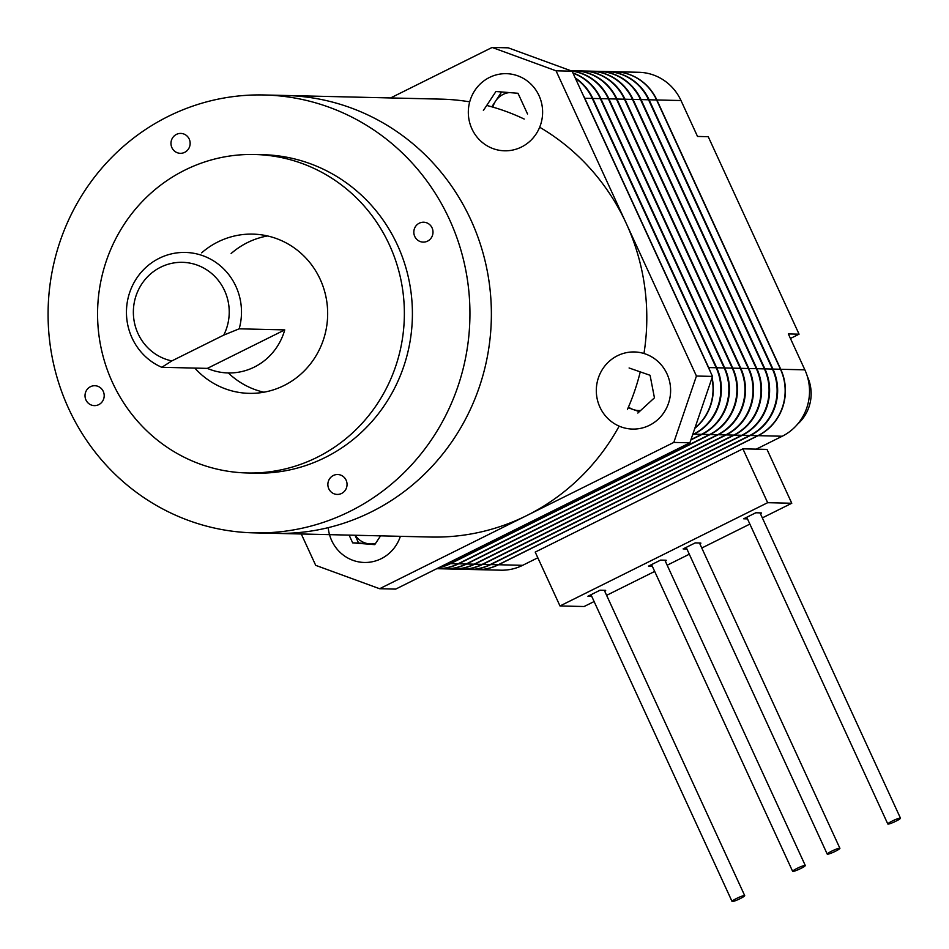 <?xml version="1.0" encoding="UTF-8"?>
<svg xmlns="http://www.w3.org/2000/svg" width="949" height="949" viewBox="0 0 949 949"><rect width="100%" height="100%" fill="white"/><g stroke="black" fill="none" stroke-linecap="round" stroke-linejoin="round"><path stroke-width="1.42" d="M756.282 449.138L782.237 436.232A49.775 47.936 -88.7 0 0 804.859 369.837L788.346 333.929L799.07 334.178L708.227 136.692L697.515 136.442L681.002 100.535A49.775 47.936 -88.7 0 0 638.902 72.29L614.786 71.721A49.775 47.936 -88.7 0 0 614.655 71.721M476.588 569.625A49.775 47.936 -88.7 0 0 476.718 569.625A49.775 47.936 -88.7 0 0 498.533 564.75L758.121 435.662A49.775 47.936 -88.7 0 0 780.742 369.268L656.874 99.965A49.775 47.936 -88.7 0 0 614.786 71.721M476.718 569.625L500.847 570.195A49.775 47.936 -88.7 0 0 522.662 565.319L537.834 557.775M799.07 334.178L790.434 338.473M606.743 71.531A49.775 47.936 91.3 0 1 607.016 71.531A49.775 47.936 91.3 0 1 649.104 99.787L772.972 369.078A49.775 47.936 91.3 0 1 750.351 435.484L490.763 564.572A49.775 47.936 91.3 0 1 468.948 569.447A49.775 47.936 91.3 0 1 468.687 569.436M468.948 569.447L476.457 569.625A49.775 47.936 -88.7 0 0 498.272 564.75L757.86 435.662A49.775 47.936 -88.7 0 0 780.481 369.256L656.613 99.953A49.775 47.936 -88.7 0 0 614.513 71.709L607.016 71.531M460.917 569.258L468.415 569.436A49.775 47.936 -88.7 0 0 490.23 564.56L749.817 435.472A49.775 47.936 -88.7 0 0 772.439 369.066L648.57 99.775A49.775 47.936 -88.7 0 0 606.482 71.519L598.973 71.353A49.775 47.936 91.3 0 1 641.073 99.598L764.93 368.888A49.775 47.936 91.3 0 1 742.308 435.294L482.733 564.382A49.775 47.936 91.3 0 1 460.917 569.258A49.775 47.936 91.3 0 1 460.645 569.246M452.875 569.068L460.372 569.246A49.775 47.936 -88.7 0 0 482.187 564.37L741.774 435.283A49.775 47.936 -88.7 0 0 764.396 368.876L640.528 99.586A49.775 47.936 -88.7 0 0 598.439 71.329L590.93 71.163A49.775 47.936 91.3 0 1 633.03 99.408L756.899 368.71A49.775 47.936 91.3 0 1 734.277 435.105L474.69 564.192A49.775 47.936 91.3 0 1 452.875 569.068A49.775 47.936 91.3 0 1 452.602 569.056M444.832 568.878L452.341 569.056A49.775 47.936 -88.7 0 0 474.156 564.181L733.731 435.093A49.775 47.936 -88.7 0 0 756.353 368.687L632.497 99.396A49.775 47.936 -88.7 0 0 590.397 71.139L582.9 70.973A49.775 47.936 91.3 0 1 624.988 99.218L748.856 368.52A49.775 47.936 91.3 0 1 726.234 434.915L466.647 564.003A49.775 47.936 91.3 0 1 444.832 568.878A49.775 47.936 91.3 0 1 444.571 568.866M436.789 568.688L444.298 568.866A49.775 47.936 -88.7 0 0 466.113 563.991L725.7 434.903A49.775 47.936 -88.7 0 0 748.322 368.509L624.454 99.206A49.775 47.936 -88.7 0 0 582.366 70.961L574.857 70.784A49.775 47.936 91.3 0 1 616.945 99.028L740.813 368.331A49.775 47.936 91.3 0 1 718.191 434.725L458.604 563.813A49.775 47.936 91.3 0 1 436.789 568.688A49.775 47.936 91.3 0 1 436.754 568.688A49.775 47.936 -88.7 0 0 458.07 563.801L717.658 434.713A49.775 47.936 -88.7 0 0 740.279 368.319L616.411 99.016A49.775 47.936 -88.7 0 0 574.323 70.772L570.717 70.677M571.381 70.926A49.775 47.936 91.3 0 1 608.914 98.838L732.77 368.141A49.775 47.936 91.3 0 1 710.149 434.535L450.573 563.623A49.775 47.936 91.3 0 1 438.913 567.609M439.351 567.395A49.775 47.936 -88.7 0 0 450.04 563.611L709.615 434.523A49.775 47.936 -88.7 0 0 732.237 368.129L608.368 98.826A49.775 47.936 -88.7 0 0 571.63 71.021M572.947 72.978A49.775 47.936 91.3 0 1 600.871 98.649L724.739 367.951A49.775 47.936 91.3 0 1 702.118 434.345L690.872 439.933M690.979 439.601L701.584 434.334A49.775 47.936 -88.7 0 0 724.194 367.939L600.337 98.637A49.775 47.936 -88.7 0 0 573.054 73.192M575.201 77.865A49.775 47.936 91.3 0 1 592.828 98.459L716.697 367.761A49.775 47.936 91.3 0 1 694.075 434.156L692.58 434.891M692.699 434.559L693.541 434.144A49.775 47.936 -88.7 0 0 716.163 367.749L592.295 98.447A49.775 47.936 -88.7 0 0 575.426 78.364M582.793 94.39A49.775 47.936 91.3 0 1 584.786 98.269L708.654 367.571A49.775 47.936 91.3 0 1 710.315 371.617M712.07 377.69A49.775 47.936 91.3 0 1 694.834 428.307M694.929 427.999A49.775 47.936 -88.7 0 0 711.916 378.165M797.67 424.073A39.822 38.351 -88.7 0 0 807.409 376.587A39.822 38.351 -88.7 0 0 807.385 376.528M539.673 127.237A219.005 210.915 91.3 0 1 626.245 223.418A219.005 210.915 91.3 0 1 643.968 353.502M640.255 371.878A219.005 210.915 91.3 0 1 627.431 409.422M619.151 426.148A219.005 210.915 91.3 0 1 430.727 537.039L253.858 532.864A219.005 210.915 91.3 0 1 68.648 408.58A219.005 210.915 91.3 0 1 264.166 94.971A219.005 210.915 91.3 0 1 449.375 219.255A219.005 210.915 91.3 0 1 253.858 532.864M470.811 219.765A219.005 210.915 91.3 0 1 275.293 533.374A219.005 210.915 91.3 0 0 470.811 219.765A219.005 210.915 91.3 0 0 285.602 95.481A219.005 210.915 91.3 0 1 470.811 219.765M264.166 94.971L441.036 99.135A219.005 210.915 91.3 0 1 469.708 101.851M486.718 105.446A219.005 210.915 91.3 0 1 524.204 119.052M432.068 227.867A9.953 9.585 -88.7 0 0 423.645 222.208A9.953 9.585 -88.7 0 0 414.76 236.467A9.953 9.585 -88.7 0 0 423.183 242.114A9.953 9.585 -88.7 0 0 432.068 227.867M103.263 391.379A9.953 9.585 -88.7 0 0 94.841 385.721A9.953 9.585 -88.7 0 0 85.956 399.98A9.953 9.585 -88.7 0 0 94.366 405.626A9.953 9.585 -88.7 0 0 103.263 391.379M346.112 480.17A9.953 9.585 -88.7 0 0 337.69 474.524A9.953 9.585 -88.7 0 0 328.805 488.782A9.953 9.585 -88.7 0 0 337.227 494.429A9.953 9.585 -88.7 0 0 346.112 480.17M189.219 139.064A9.953 9.585 -88.7 0 0 180.796 133.418A9.953 9.585 -88.7 0 0 171.911 147.664A9.953 9.585 -88.7 0 0 180.334 153.311A9.953 9.585 -88.7 0 0 189.219 139.064M201.662 252.825A79.645 76.703 91.3 0 1 252.849 234.118A79.645 76.703 91.3 0 1 320.193 279.314A79.645 76.703 91.3 0 1 249.101 393.349A79.645 76.703 91.3 0 1 194.818 368.082M231.141 253.513A79.645 76.703 91.3 0 1 267.547 235.945M389.41 244.889A159.278 153.394 91.3 0 1 247.215 472.97A159.278 153.394 91.3 0 1 112.528 382.577A159.278 153.394 91.3 0 1 254.723 154.497A159.278 153.394 91.3 0 1 389.41 244.889M254.723 154.497L262.754 154.687A159.278 153.394 91.3 0 1 397.453 245.079A159.278 153.394 91.3 0 1 255.257 473.16L247.215 472.97M263.869 392.21A79.645 76.703 91.3 0 1 228.329 372.945M390.585 97.949L492.14 47.45L508.225 47.83L572.128 71.199L712.509 376.409L689.887 442.803L673.814 442.424L379.612 588.724L315.709 565.355L301.284 533.99M689.887 442.803L395.697 589.104L379.612 588.724M492.14 47.45L556.055 70.819L696.436 376.029L673.814 442.424M572.128 71.199L556.055 70.819M712.509 376.409L696.436 376.029M160.654 267.203A49.775 47.936 -88.7 0 0 133.726 318.306A49.775 47.936 -88.7 0 0 171.852 360.905L223.762 335.092A49.775 47.936 -88.7 0 0 215.814 277.488A49.775 47.936 -88.7 0 0 160.654 267.203M161.793 367.299A59.728 57.521 91.3 0 1 126.466 313.739A59.728 57.521 91.3 0 1 159.195 258.294A59.728 57.521 91.3 0 1 185.375 252.446A59.728 57.521 91.3 0 1 239.184 328.817L284.747 329.896A59.728 57.521 91.3 0 1 254.308 367.085A59.728 57.521 91.3 0 1 228.128 372.945A59.728 57.521 91.3 0 1 207.345 368.378L161.793 367.299L171.852 360.905M223.762 335.092L239.184 328.817M207.345 368.378L284.747 329.896M665.356 561.262A6.963 0.854 155.3 0 0 666.245 560.325A6.963 0.854 155.3 0 0 665.973 560.23L660.611 560.1L648.499 566.126L652.295 566.221M760.54 513.931A6.963 0.854 155.3 0 0 761.43 512.994A6.963 0.854 155.3 0 0 761.157 512.899L755.795 512.768L743.684 518.795L747.468 518.889M762.355 517.881L791.774 503.255L767.658 502.685L559.993 605.96L584.11 606.518L594.121 601.547M606.601 595.343L654.691 571.428M667.171 565.213L689.294 554.216M701.786 548.012L749.864 524.097M699.971 544.05A6.963 0.854 155.3 0 0 700.86 543.113A6.963 0.854 155.3 0 0 700.587 543.018L695.226 542.887L683.114 548.913L686.898 549.008M604.786 591.381A6.963 0.854 155.3 0 0 605.676 590.456A6.963 0.854 155.3 0 0 605.403 590.349L600.041 590.219L587.929 596.245L591.725 596.34M791.774 503.255L767.006 449.399L742.889 448.83L535.212 552.093L559.993 605.96M767.658 502.685L742.889 448.83M732.331 901.55A6.963 0.854 155.3 0 0 739.508 898.952A6.963 0.854 155.3 0 0 744.716 895.631A6.963 0.854 155.3 0 0 744.443 895.524A6.963 0.854 155.3 0 0 737.266 898.122A6.963 0.854 155.3 0 0 732.059 901.455A6.963 0.854 155.3 0 0 732.331 901.55M792.901 871.431A6.963 0.854 155.3 0 0 800.078 868.833A6.963 0.854 155.3 0 0 805.286 865.5A6.963 0.854 155.3 0 0 805.013 865.405A6.963 0.854 155.3 0 0 797.836 868.003A6.963 0.854 155.3 0 0 792.629 871.324A6.963 0.854 155.3 0 0 792.901 871.431M827.516 854.219A6.963 0.854 155.3 0 0 834.693 851.621A6.963 0.854 155.3 0 0 839.901 848.299A6.963 0.854 155.3 0 0 839.628 848.192A6.963 0.854 155.3 0 0 832.439 850.79A6.963 0.854 155.3 0 0 827.243 854.124A6.963 0.854 155.3 0 0 827.516 854.219M888.086 824.1A6.963 0.854 155.3 0 0 895.263 821.502A6.963 0.854 155.3 0 0 900.471 818.168A6.963 0.854 155.3 0 0 900.198 818.074A6.963 0.854 155.3 0 0 893.009 820.671A6.963 0.854 155.3 0 0 887.813 823.993A6.963 0.854 155.3 0 0 888.086 824.1M355.258 535.26A19.905 19.17 -88.7 0 0 369.612 543.896A19.905 19.17 -88.7 0 0 375.579 543.397M374.962 544.323L358.58 543.018L355.009 535.248M380.561 535.853L374.76 544.643L352.684 542.875L349.113 535.117M358.58 543.018L352.684 542.875M628.463 407.062A19.905 19.17 -88.7 0 0 633.232 409.529A19.905 19.17 -88.7 0 0 640.587 410.526M639.341 411.664L628.155 407.762M629.092 367.987L650.077 375.294L654.442 397.821L637.823 413.052M509.376 92.587A19.905 19.17 -88.7 0 0 503.1 94.425A19.905 19.17 -88.7 0 0 495.556 101.14A19.905 19.17 -88.7 0 0 492.875 107.13M491.807 106.822L501.618 91.958M516.303 93.132A19.905 19.17 91.3 0 1 518.237 93.785M483.397 110.475L495.936 91.507L518 93.275L527.537 113.999M758.121 435.662L782.237 436.232M498.533 564.75L522.662 565.319M780.742 369.268L804.859 369.837M656.874 99.965L681.002 100.535M649.104 99.787L656.613 99.953M490.763 564.572L498.272 564.75M750.351 435.484L757.86 435.662M772.972 369.078L780.481 369.256M641.073 99.598L648.57 99.775M764.93 368.888L772.439 369.066M742.308 435.294L749.817 435.472M482.733 564.382L490.23 564.56M633.03 99.408L640.528 99.586M474.69 564.192L482.187 564.37M734.277 435.105L741.774 435.283M756.899 368.71L764.396 368.876M624.988 99.218L632.497 99.396M748.856 368.52L756.353 368.687M726.234 434.915L733.731 435.093M466.647 564.003L474.156 564.181M616.945 99.028L624.454 99.206M458.604 563.813L466.113 563.991M718.191 434.725L725.7 434.903M740.813 368.331L748.322 368.509M608.914 98.838L616.411 99.016M732.77 368.141L740.279 368.319M710.149 434.535L717.658 434.713M450.573 563.623L458.07 563.801M600.871 98.649L608.368 98.826M447.098 563.54L450.04 563.611M702.118 434.345L709.615 434.523M724.739 367.951L732.237 368.129M592.828 98.459L600.337 98.637M716.697 367.761L724.194 367.939M694.075 434.156L701.584 434.334M584.786 98.269L592.295 98.447M692.853 434.132L693.541 434.144M708.654 367.571L716.163 367.749M328.235 527.644A38.577 37.153 -88.7 0 0 381.225 558.688A38.577 37.153 -88.7 0 0 400.383 536.315M640.789 428.319A38.577 37.153 -88.7 0 0 669.887 382.838A38.577 37.153 -88.7 0 0 626.138 352.72A38.577 37.153 -88.7 0 0 597.04 398.189A38.577 37.153 -88.7 0 0 640.789 428.319M521.464 147.024A38.577 37.153 -88.7 0 0 538.996 95.564A38.577 37.153 -88.7 0 0 489.47 77.45A38.577 37.153 -88.7 0 0 471.938 128.91A38.577 37.153 -88.7 0 0 521.464 147.024M744.716 895.631L604.299 590.325M732.059 901.455L590.978 594.726M805.286 865.5L664.869 560.207M792.629 871.324L651.548 564.608M839.901 848.299L699.472 542.994M827.243 854.124L686.163 547.395M900.471 818.168L760.042 512.875M887.813 823.993L746.733 517.276"/></g></svg>
